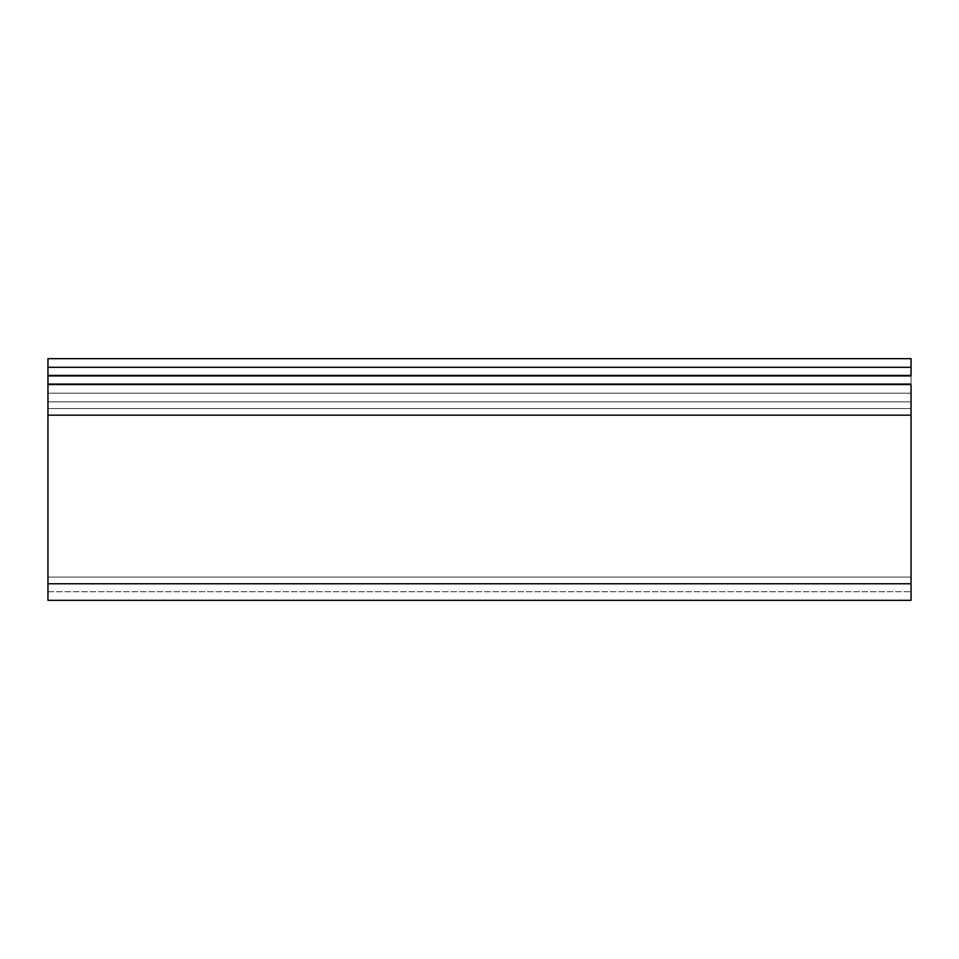 <?xml version="1.0" encoding="UTF-8"?>
<svg xmlns="http://www.w3.org/2000/svg" width="959" height="959" viewBox="0 0 959 959"><rect width="100%" height="100%" fill="white"/><g stroke="black" fill="none" stroke-linecap="round" stroke-linejoin="round"><path stroke-width="0.72" stroke-dasharray="4.79 3.6" d="M911.05 401.821L911.05 408.498L47.95 408.498L47.95 401.821L911.05 401.821L47.95 401.821L47.95 384.559L911.05 384.559L911.05 415.187L47.95 415.187L47.95 401.821L911.05 401.821L47.95 401.821L47.95 367.297L47.95 384.559L911.05 384.559L47.95 384.559L911.05 384.559L911.05 367.297L47.95 367.297L911.05 367.297L47.95 367.297L911.05 367.297L911.05 375.065L47.95 375.065L911.05 375.065L47.95 375.065L911.05 375.065L911.05 393.19L47.95 393.19L911.05 393.19L47.95 393.19L911.05 393.19L911.05 401.821L911.05 384.559L47.95 384.559L47.95 375.928L47.95 408.498L911.05 408.498L911.05 577.078L47.95 577.078L47.95 408.498L47.95 591.703L47.95 577.078L911.05 577.078L47.95 577.078L911.05 577.078L911.05 408.498L47.95 408.498L911.05 408.498L911.05 393.19L47.95 393.19L911.05 393.19L47.95 393.19L911.05 393.19L911.05 383.696L47.95 383.696L911.05 383.696L47.95 383.696L911.05 383.696L911.05 375.928L47.95 375.928L911.05 375.928L47.95 375.928L911.05 375.928L911.05 384.559L911.05 367.297L911.05 591.703L911.05 375.928L911.05 384.559L911.05 375.928L47.95 375.928L47.95 384.559L911.05 384.559L47.95 384.559L47.95 367.297L47.95 401.821L47.95 384.559L911.05 384.559L47.95 384.559L47.95 375.928L47.95 384.559L911.05 384.559L911.05 375.928L47.95 375.928L911.05 375.928L911.05 384.559L47.95 384.559L47.95 375.928L911.05 375.928L911.05 384.559L47.95 384.559L47.95 375.928L47.95 384.559L911.05 384.559L911.05 375.928L911.05 384.559L47.95 384.559L47.95 375.928L911.05 375.928L47.95 375.928L911.05 375.928L47.95 375.928L911.05 375.928L911.05 367.297L47.95 367.297L47.95 375.928L47.95 367.297L911.05 367.297L47.95 367.297L911.05 367.297L911.05 375.928L47.95 375.928L911.05 375.928L47.95 375.928L47.95 367.297L911.05 367.297L47.95 367.297L47.95 358.666L911.05 358.666L47.95 358.666L47.95 367.297L911.05 367.297L47.95 367.297L911.05 367.297L47.95 367.297L47.95 375.928L911.05 375.928L47.95 375.928L47.95 367.297L47.95 393.19L47.95 383.696L911.05 383.696L47.95 383.696L911.05 383.696L47.95 383.696L47.95 591.703L47.95 393.19L911.05 393.19L47.95 393.19L911.05 393.19L911.05 408.498L47.95 408.498L47.95 393.19L911.05 393.19L47.95 393.19L47.95 375.065L47.95 383.696L47.95 375.065L911.05 375.065L47.95 375.065L47.95 393.19L911.05 393.19L911.05 375.065L911.05 393.19L47.95 393.19L47.95 401.821L911.05 401.821L911.05 393.19L47.95 393.19L47.95 408.498L911.05 408.498L911.05 577.078L47.95 577.078L47.95 408.498L47.95 577.078L911.05 577.078L47.95 577.078L47.95 591.703L47.95 577.078L911.05 577.078L911.05 591.703L911.05 408.498L47.95 408.498L911.05 408.498L911.05 401.821L47.95 401.821L47.95 591.703L47.95 401.821L47.95 583.767L911.05 583.767L911.05 600.334L911.05 415.187L47.95 415.187L47.95 583.767L911.05 583.767L911.05 401.821M47.95 600.334L47.95 583.767L47.95 600.334M911.05 408.498L911.05 591.703L911.05 408.498M911.05 358.666L911.05 375.928L911.05 358.666M47.95 591.703L911.05 591.703L47.95 591.703"/><path stroke-width="1.44" d="M911.05 384.559L47.95 384.559L47.95 415.187L911.05 415.187L911.05 384.559L47.95 384.559L47.95 415.187L911.05 415.187L911.05 583.767L47.95 583.767L47.95 415.187L47.95 600.334L47.95 583.767L911.05 583.767L911.05 600.334L911.05 384.559M47.95 375.928L47.95 384.559L47.95 375.928L911.05 375.928L47.95 375.928L47.95 367.297L911.05 367.297L47.95 367.297L47.95 375.928M911.05 375.928L911.05 358.666L47.95 358.666L47.95 367.297L47.95 358.666L911.05 358.666L911.05 375.928M911.05 600.334L47.95 600.334"/></g></svg>

